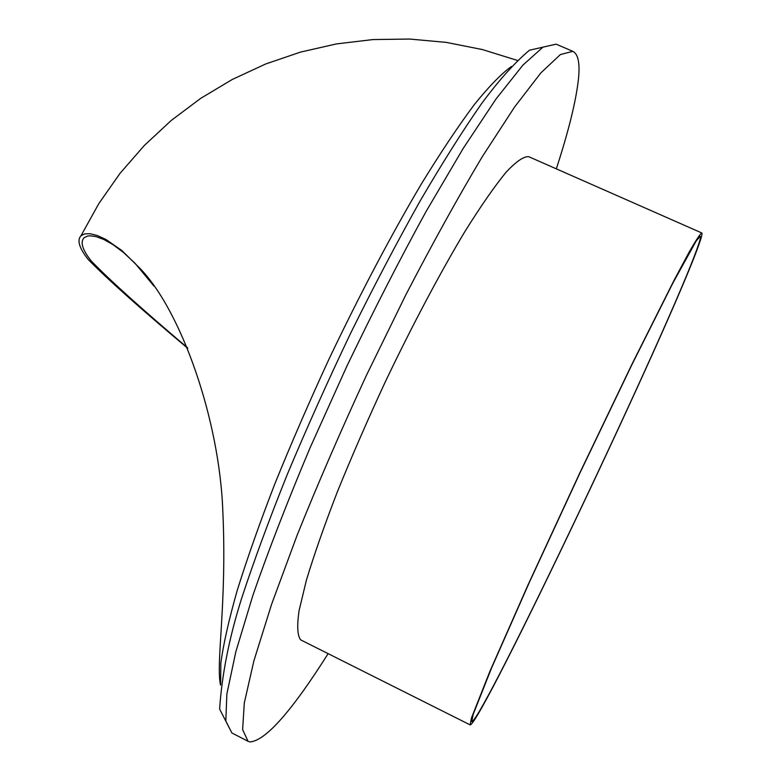 <?xml version="1.0" encoding="UTF-8"?>
<svg xmlns="http://www.w3.org/2000/svg" width="781" height="781" viewBox="0 0 781 781"><rect width="100%" height="100%" fill="white"/><g stroke="black" fill="none" stroke-linecap="round" stroke-linejoin="round"><path stroke-width="1.17" d="M697.462 247.645C670.274 325.374 482.258 721.293 471.802 721.585L473.12 714.537L491.493 668.165L529.342 582.382L579.961 472.954L631.829 364.844L673.115 282.605L696.242 240.87L700.225 236.311C700.918 236.741 699.991 240.519 697.462 247.645M187.508 347.74C142.454 309.608 110.365 280.701 91.231 260.991C82.405 249.813 80.023 242.061 84.075 237.756L87.579 236.067L89.981 235.803L96.024 236.604L103.717 239.416L112.962 244.619L123.437 252.439L134.986 263.226L153.994 286.119M328.108 653.677C291.85 711.061 265.843 740.486 250.105 741.95L248.075 741.306L242.618 729.63L244.307 702.939L253.874 660.892L271.593 604.289L297.092 535.307C317.642 484.2 340.721 430.946 366.328 375.544L405.876 294.769C432.654 243.164 458.115 197.154 482.248 156.756L514.572 107.036L540.882 72.867L560.377 54.563L572.854 51.331C578.223 54.035 580.088 63.339 578.438 79.232C575.987 101.237 568.617 131.11 556.316 168.852M470.094 724.827L471.49 717.885L490.029 671.055L528.376 584.149L579.717 473.12L632.376 363.37L674.276 279.901L688.559 253.181C695.637 240.724 700.04 233.978 701.768 232.953C702.47 233.392 701.523 237.268 698.917 244.58C671.113 323.871 480.92 724.368 470.191 724.914L470.094 724.827M470.191 724.914L300.675 639.873C297.424 635.734 296.878 626.011 299.055 610.713L306.406 580.176C314.06 554.852 324.388 525.359 337.412 491.698C351.782 456.309 367.763 419.641 385.375 381.694C412.378 325.121 440.308 272.51 465.066 231.283C480.803 206.125 494.461 186.454 506.039 172.269C516.182 161.452 523.748 156.259 528.747 156.698L701.768 232.953M187.723 348.277C141.215 309.286 108.061 279.715 88.273 259.565C79.242 248.173 76.821 240.226 81.009 235.706L84.66 233.9L90.069 233.724L97.205 235.481L106.031 239.513L121.856 250.525L140.131 268.527C181.055 310.711 219.822 419.739 222.878 512.6C227.017 604.504 215.683 662.825 220.535 685.142M220.632 684.381L220.828 663.089C223.434 643.954 228.901 619.743 237.209 590.465C247.177 558.522 259.751 522.909 274.941 483.634C291.44 442.876 309.608 401.053 329.445 358.167C360.51 293.07 391.252 234.837 421.662 183.467C440.962 152.041 458.564 125.692 474.467 104.4C489.131 86.271 501.48 73.619 511.496 66.444M556.131 44.166L543.02 47.114L522.909 65.116L496.042 98.953L463.24 148.341L425.987 211.651C399.54 259.868 373.142 311.434 346.793 366.348L309.911 448.167C287.398 501.656 268.42 550.605 252.995 595.005L235.833 651.764L226.871 694.026L225.816 721L231.898 732.978L219.617 709.06C221.902 674.481 229.224 637.628 241.583 598.519C253.805 561.266 268.976 520.058 287.086 474.926C306.611 428.32 327.786 381.108 350.61 333.282C373.874 286.227 396.982 242.227 419.934 201.293C442.261 163.073 462.889 130.407 481.818 103.297C499.166 79.945 515.06 62.255 529.489 50.209L556.131 44.166L572.854 51.331M248.075 741.306L231.898 732.978M517.413 60.43L482.326 49.545L446.273 42.389L409.674 39.05L372.908 39.567L336.386 43.931L300.509 52.102L265.677 63.983L232.279 79.467L200.678 98.367L171.224 120.469L144.251 145.549L120.049 173.323L98.894 203.49L81.009 235.706M141.107 269.875L140.131 268.527"/></g></svg>
